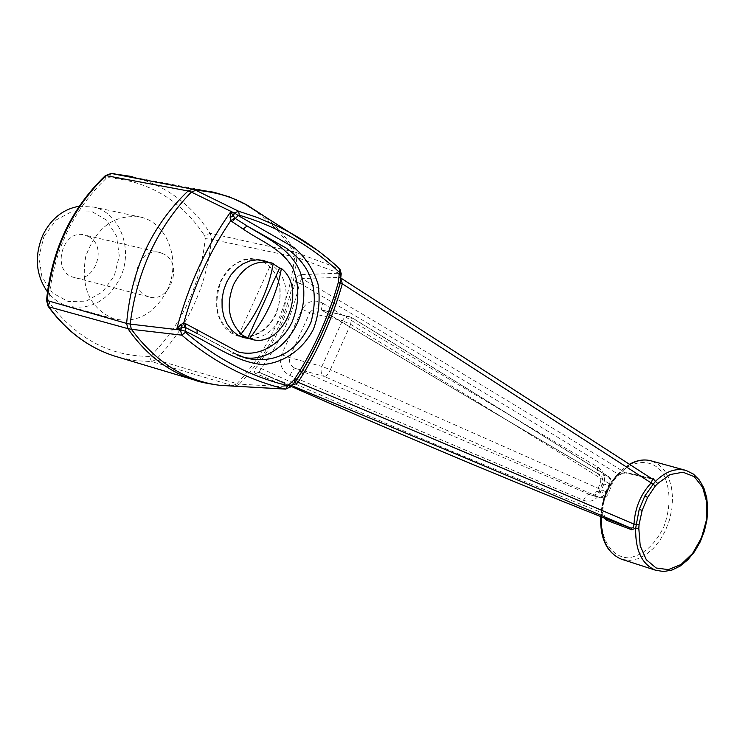 <?xml version="1.0" encoding="UTF-8"?>
<svg xmlns="http://www.w3.org/2000/svg" width="745" height="745" viewBox="0 0 745 745"><rect width="100%" height="100%" fill="white"/><g stroke="black" fill="none" stroke-linecap="round" stroke-linejoin="round"><path stroke-width="0.56" stroke-dasharray="3.73 2.79" d="M164.319 254.315L160.399 252.667C139.566 245.738 125.411 285.614 145.275 295.383L148.637 296.799C169.488 304.053 184.024 264.54 164.319 254.315M79.212 206.263L93.684 207.054C120.448 213.014 133.821 250.441 119.964 278.304C107.438 301.464 89.894 310.665 67.329 305.916C59.46 303.457 52.821 298.754 47.419 291.817M44.029 236.23L56.285 219.887L73.112 210.928L91.048 211.077L106.516 220.129L116.546 236.165L119.293 256.01L114.302 275.864L102.521 291.938L86.15 301.138L68.307 301.567L52.504 292.99L41.953 276.972L38.898 256.671L44.029 236.23M88.879 236.752L85.014 235.15C62.338 227.886 50.632 271.813 73.764 277.363C94.317 284.46 108.342 246.669 88.879 236.752M603.692 517.738L602.007 512.299L602.156 509.431L601.28 516.76M629.786 464.452L615.761 477.331L620.138 473.634L625.8 472.395L653.197 478.607M167.206 290.261C154.448 314.101 136.67 323.628 113.883 318.869C89.773 308.272 80.404 287.44 85.768 256.354C96.571 226.787 114.972 213.731 140.982 217.195C168.007 223.221 181.333 261.588 167.206 290.261M291.425 385.472L259.288 372.351L290.867 386.264L259.223 372.332L260.75 368.812C279.682 343.501 292.627 314.912 299.592 283.035C413.019 349.619 519.097 413.279 617.838 474.025C607.678 484.446 602.23 497.297 601.504 512.569C504.412 473.848 401.872 430.768 293.875 383.349M273.173 263.814L271.441 263.087L239.406 333.415M271.441 263.087L273.219 263.488M220.892 281.573C230.065 264.289 242.423 257.044 257.975 259.828L264.568 262.622L270.314 267.213L274.905 273.359L278.136 280.735L279.85 288.967L279.962 297.637L278.462 306.307L275.454 314.548L271.059 321.952L265.509 328.135L259.074 332.782L252.071 335.66L244.854 336.6L237.804 335.539C217.838 325.835 212.204 307.843 220.892 281.573M243.364 337.029C257.519 337.029 268.433 329.365 276.116 314.036C284.59 289.777 279.878 272.009 261.989 260.731M260.052 259.958L251.121 258.515L243.997 259.595L237.068 262.547L230.671 267.25L225.148 273.471L220.753 280.902L217.736 289.181L216.227 297.888L216.32 306.586L217.987 314.837L221.163 322.231L225.651 328.415L231.248 333.071L237.655 336.004L241.324 336.824M249.175 338.593C263.348 338.584 274.281 330.892 281.973 315.507C290.466 291.174 285.763 273.35 267.855 262.044M350.662 324.289C444.616 381.514 530.84 434.67 609.345 483.747L610.341 479.221L609.801 477.592L608.358 476.632C530.142 427.602 444.299 374.446 350.83 317.165L351.556 317.435L350.662 324.289L342.374 320.741L321.896 366.4L330.333 369.697L350.662 324.289M605.946 491.765L330.333 369.697C328.452 374.102 326.431 376.346 324.271 376.439L599.529 497.455L603.04 496.198L605.946 491.765L608.46 493.451L606.16 493.348L609.54 485.386L611.85 485.451L609.345 483.747L605.946 491.765M281.573 354.676L289.563 357.591L321.896 366.4C320.294 370.991 321.086 374.335 324.271 376.439L295.653 368.496C290.736 366.279 288.706 362.647 289.563 357.591L309.799 312.732L302.079 309.287L281.573 354.676C278.928 364.119 281.731 371.075 289.982 375.545L583.475 500.295C590.571 502.717 596.102 500.342 600.07 493.199L603.413 485.312C605.825 477.387 603.906 471.278 597.639 466.985C513.454 417.647 424.883 364.892 331.935 308.709M328.526 317.342L309.799 312.732C312.22 309.361 315.507 308.207 319.661 309.259L321.924 310.144L321.328 309.948L322.622 303.085C314.213 299.071 307.368 301.138 302.079 309.287M328.657 317.37L342.374 320.741L343.911 318.376L345.987 316.821L348.269 316.308L350.83 317.165L321.924 310.144C418.811 368.077 510.819 422.573 597.956 473.643L597.267 473.382C510.148 422.331 418.169 367.853 321.328 309.948L330.603 311.913M331.814 308.635L322.622 303.085M293.744 383.293L256.82 366.549C254.287 370.032 253.812 372.276 255.386 373.31L286.89 386.581L290.308 386.255L289.684 387.121L239.313 384.103L236.314 385.929M602.109 509.003L601.55 509.049L602.156 509.431C603.748 497.092 608.283 486.392 615.761 477.331L614.876 477.554L615.119 478.281C608.414 487.081 604.074 497.325 602.109 509.003C598.198 535.776 610.369 557.688 628.575 557.819C643.14 555.407 654.92 545.005 663.935 526.603C670.835 507 670.733 489.605 663.627 474.435C652.685 457.328 630.847 458.715 615.119 478.281M605.974 518.65L602.64 512.486L601.504 512.569L605.927 518.632M617.661 475.357L625.483 472.814C525.393 410.877 417.489 346.118 301.762 278.537L339.487 277.429L651.707 478.839L625.483 472.814L617.838 474.025L618.406 475.31C608.6 485.321 603.338 497.707 602.64 512.486L602.007 512.299M295.113 282.038L299.592 283.035L301.762 278.537L300.058 274.7L297.125 276.907L295.113 282.038C288.194 313.431 275.426 341.601 256.82 366.549M290.913 385.342L259.167 372.304L255.386 373.31M114.358 173.725L213.843 192.219C247.005 200.703 273.583 220.539 293.595 251.726L210.127 233.297L211.478 239.313L296.845 257.36L340.679 273.825L340.446 274.886L337.923 273.275L339.487 277.429L340.67 277.95L340.651 278.639M149.41 356.399C109.655 356.25 76.381 338.454 49.58 303.01L48.788 299.918C53.705 251.028 72.721 210.621 105.827 178.698L108.547 177.664C149.494 181.352 181.501 200.675 204.558 235.625L205.229 238.605C200.414 284.823 182.329 323.851 150.974 355.7L149.41 356.399L151.561 361.586L232.738 385.677L217.559 384.969L202.761 382.371M232.747 385.677L235.048 386.096M317.584 250.422L339.524 268.787L295.793 252.35C286.806 237.534 275.715 225.102 262.51 215.054M293.595 251.726L294.647 256.736C288.846 306.232 269.625 348.548 237.012 383.684L239.313 384.103C272.745 349.377 291.919 307.126 296.845 257.36L295.793 252.35L293.604 251.726M290.168 387.158L285.652 389.123M337.923 273.275L300.058 274.7M339.692 268.861L340.679 273.825L341.21 273.871M243.894 357.46L239.89 356.455L197.695 333.816L237.618 354.713M340.959 274.924L340.446 274.886L340.651 278.565M292.487 384.411L286.89 386.581M292.375 384.513L290.783 386.292M197.127 333.518L197.695 333.816M652.508 479.165L625.847 473.001L627.039 472.553M583.475 500.295L585.71 496.328L588.373 494.373L599.939 497.623C603.822 498.442 606.663 497.055 608.46 493.451L612.316 483.468L611.813 480.143L609.298 477.042C531.017 427.965 445.1 374.763 351.556 317.435L330.733 311.941M597.639 466.985L597.267 473.382C600.461 475.133 601.466 478.439 600.284 483.291L609.54 485.386L610.155 479.64L608.358 476.632L597.956 473.643C601.969 475.785 603.497 479.016 602.556 483.356L599.185 491.29C597.006 494.717 593.905 495.835 589.891 494.624L295.653 368.496C293.698 368.719 291.807 371.066 289.982 375.545M655.684 570.26L663.367 571.471L671.431 570.037L679.468 566.07L687.058 559.793L693.837 551.542L699.471 541.745L703.68 530.878L706.26 519.498L707.079 508.164L706.102 497.427L703.364 487.845L698.978 479.892L693.167 473.997L685.111 470.188M622.15 559.421L629.842 560.389L637.86 558.806L645.803 554.764L653.272 548.497L659.912 540.339L665.387 530.691L669.438 520.038L671.878 508.891L672.577 497.809L671.496 487.323L668.693 477.964L664.27 470.188L658.459 464.424L651.521 460.959M132.051 176.546C164.999 184.974 191.027 203.897 210.127 233.297L204.558 235.625M232.738 385.677L237.003 383.684L155.752 359.714C187.936 326.943 206.514 286.816 211.478 239.313L205.229 238.605M150.974 355.7L155.752 359.714L151.561 361.586L135.19 360.645L119.032 357.395M49.58 303.01L48.323 306.558M48.788 299.918L46.553 300.291M105.352 175.624L105.827 178.698M111.48 173.511L108.547 177.664M599.185 491.29L606.16 493.348L604.754 495.686L602.398 497.483L600.405 497.735L589.891 494.624C591.968 495.919 594.314 494.773 596.931 491.188L599.185 491.29M600.07 493.199L596.931 491.188L600.284 483.291L603.413 485.312M160.399 252.667L85.014 235.15M148.637 296.799L73.764 277.363M140.982 217.195L93.684 207.054M113.883 318.869L67.329 305.916M237.804 335.539L239.452 335.986M268.889 262.277L270.742 262.687M262.082 260.247L258.087 259.353M243.457 337.569L237.655 336.004M629.506 464.265L621.824 469.909L614.876 477.554C608.013 486.606 603.571 497.111 601.55 509.049L600.666 516.518M246.074 358.187L239.89 356.455L232.123 353.111M197.285 333.63L192.033 330.817"/><path stroke-width="1.12" d="M47.419 291.817C35.676 274.775 34.196 255.786 42.959 234.852C51.303 218.49 63.381 208.963 79.212 206.263M652.331 479.044L653.197 478.607L655.404 481.4L653.207 484.231L342.337 283.817C333.145 315.936 320.071 346.053 303.113 374.176L298.047 382.278C422.098 434.018 534.072 481.317 633.995 524.145C635.01 507.69 640.84 493.842 651.484 482.602L652.452 479.119M601.28 516.76C600.656 539.054 607.361 553.2 621.404 559.178L655.684 570.26C641.892 564.412 635.234 550.406 635.69 528.242L636.36 524.247L639.07 524.527L638.81 528.41L635.69 528.242L631.676 529.723L606.803 520.364L603.692 517.738M638.81 528.41L640.216 545.88L646.306 559.718L656.149 567.997L668.302 569.627L681.032 564.505L692.589 553.423L701.445 537.955L706.409 520.196L706.837 502.53L702.628 487.332L694.321 476.707L682.988 472.2L670.174 474.537L657.695 483.505L655.255 486.057L653.207 484.231L644.872 495.919L639.201 509.403L642.171 510.353L639.07 524.527M605.927 518.632L605.974 518.65C506.609 479.268 401.574 435.136 290.867 386.264C401.695 435.182 506.758 479.324 606.067 518.688L630.959 528.112C530.812 485.265 418.364 438.051 293.614 386.459M631.676 529.723L630.959 528.112L633.185 527.73L633.995 524.145L636.36 524.247L639.201 509.403L644.872 495.919L647.61 497.436L642.171 510.353M340.651 278.565L340.186 283.035C331.143 314.697 318.227 344.451 301.418 372.295L296.408 380.322L298.047 382.278L296.743 383.479L291.425 385.472M241.166 333.881C228.445 321.123 225.903 304.705 233.548 284.618C242.758 267.204 255.162 259.893 270.742 262.687L273.219 263.488C268.992 288.399 258.301 311.866 241.166 333.881L239.406 333.415L247.731 338.156L279.608 268.06L273.173 263.814M279.608 268.06L281.387 268.461C277.205 293.316 266.58 316.7 249.482 338.621L247.731 338.156M281.387 268.461C308.635 290.159 282.374 350.401 250.422 338.928L249.482 338.621M257.975 259.828L268.889 262.277M261.989 260.731L260.052 259.958M241.324 336.824L243.364 337.029M267.855 262.044L263.954 260.666L256.988 259.828L249.854 260.908L242.917 263.879L236.519 268.6L230.978 274.84L226.582 282.299L223.547 290.606L222.038 299.341L222.122 308.067L223.789 316.346L226.955 323.758L231.453 329.951L237.05 334.626L243.457 337.569L249.175 338.593M180.588 324.652L183.698 323.125L185.337 323.572L238.223 351.891C258.44 357.581 280.902 344.842 292.096 322.036C299.416 303.438 299.686 285.512 292.915 268.265C281.666 248.169 260.722 241.324 243.14 229.05L232.17 221.721L238.177 215.538L294.387 247.778C305.459 257.286 313.328 269.364 318.003 284.013C320.397 299.425 318.879 314.483 313.449 329.178C302.694 349.815 283.519 363.066 262.352 364.575C234.535 361.791 211.208 343.1 185.058 331.125L176.798 328.936C188.243 285.596 206.197 246.595 230.643 211.934L234.172 212.958L191.353 192.08C157.353 227.346 136.95 271.348 130.124 324.084L180.327 330.035L181.724 327.67L176.798 328.936L180.588 324.652L182.087 327.604L180.504 330.203L181.752 335.129L131.39 329.309C155.984 362.312 185.505 380.993 219.961 385.342L285.354 389.058C248.271 380.136 213.731 362.154 181.752 335.129L185.43 332.279C216.86 359.025 251.028 376.821 287.933 385.649L285.652 389.123L219.961 385.342C207.455 383.628 198.822 381.812 194.073 379.913L194.035 379.894C167.569 371.215 145.526 354.126 127.917 328.647L48.807 306.81L47.186 300.552L126.622 323.423C131.213 269.792 151.71 225.633 188.103 190.962L105.986 175.606L104.943 176.006C71.054 208.758 51.601 250.124 46.562 300.105L47.186 300.552C52.262 250.134 71.865 208.479 105.986 175.606L111.499 173.511L192.592 189.183L213.834 192.21M287.933 385.649L293.996 379.941L299.965 370.647C316.653 342.998 329.458 313.524 338.388 282.225L339.189 274.253L340.959 274.924M605.974 518.65L606.803 520.364M652.508 479.165L340.67 277.932L342.337 283.817L338.388 282.225M126.641 323.423L130.114 324.084L131.381 329.309L127.917 328.647L126.622 323.423M202.761 382.371L194.063 379.903M262.51 215.054L246.865 204.95C231.369 196.522 214.364 191.633 195.823 190.292L238.698 211.263L257.463 217.521L279.058 226.899L289.433 232.31L317.584 250.422M192.601 189.183L195.833 190.292L191.353 192.08L188.113 190.962L192.592 189.183M236.314 385.929L235.048 386.096M232.17 221.721L230.913 220.473L230.112 217.419L233.474 215.873L234.172 212.958L238.698 211.263L239.238 215.184L238.177 215.538L234.452 212.93L233.474 215.873L234.805 218.164L230.913 220.473C209.885 251.251 194.147 285.465 183.698 323.125L184.648 327.269L182.087 327.604L180.886 324.401M230.103 217.046L233.278 215.594L230.643 211.934L230.112 217.419M237.618 354.713L246.074 358.187C275.622 364.119 297.274 352.096 311.019 322.138C319.614 290.215 311.317 265.527 286.145 248.057L247.126 225.977C271.813 241.399 304.379 254.175 303.802 293.642C304.183 330.054 273.434 363.439 243.894 357.46M339.189 274.253L339.692 268.861M339.431 273.201L341.21 273.871M294.964 378.693L296.408 380.322L295.02 382.148L296.743 383.479M293.996 379.941L295.02 382.148L292.375 384.513M289.619 384.355L290.783 386.292M289.004 385.212L290.168 387.158M285.652 389.123L290.354 386.897L295.067 382.008L301.418 372.146L303.113 374.176M234.805 218.164L247.126 225.977L243.14 229.05M197.034 329.569L197.127 333.518M197.695 333.816L185.468 327.493L185.337 323.572M185.43 332.279L185.468 327.493L184.648 327.269M657.695 483.505L655.404 481.4C665.658 471.362 675.929 467.72 686.201 470.486L693.427 474.099L699.415 480.097L703.904 488.096L706.716 497.688L707.75 508.397L706.958 519.721L704.398 531.083L700.188 541.913L694.536 551.682L687.728 559.895L680.064 566.135L671.915 570.083L663.646 571.517L655.684 570.26M655.255 486.057L647.61 497.436M600.666 516.518C600.023 538.728 606.933 552.948 621.404 559.178L622.15 559.421M685.111 470.188L651.521 460.959C644.565 458.939 637.32 460.103 629.786 464.452M339.105 272.018C310.646 245.44 277.363 226.499 239.238 215.184M105.352 175.624L111.154 173.492L132.051 176.546M119.032 357.395L113.966 355.877C88.264 347.421 66.538 331.069 48.807 306.81L48.034 306.158L46.553 300.291M213.843 192.219L229.125 196.801L244.714 203.795L289.433 232.31C307.834 242.525 324.662 254.781 339.925 269.075L341.229 273.778L340.139 282.97C331.143 314.53 318.236 344.255 301.418 372.146L299.965 370.647M239.452 335.986L250.422 338.928M263.954 260.666L262.082 260.247M629.506 464.265C637.04 460.038 644.378 458.929 651.521 460.959M48.323 306.558C66.091 330.854 87.966 347.291 113.966 355.877L194.035 379.894M292.487 384.411L296.408 380.444L301.408 372.453C318.208 344.646 331.162 314.856 340.251 283.081L340.651 278.639M246.074 358.187L237.869 354.816M111.48 173.511L114.358 173.725"/></g></svg>
